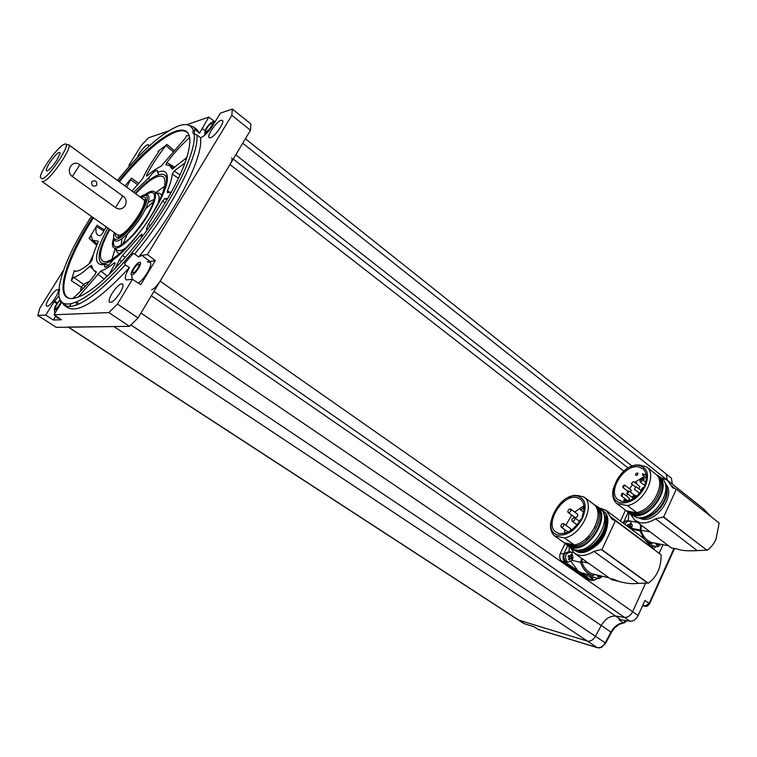 <?xml version="1.0" encoding="UTF-8"?>
<svg xmlns="http://www.w3.org/2000/svg" width="757" height="757" viewBox="0 0 757 757"><rect width="100%" height="100%" fill="white"/><g stroke="black" fill="none" stroke-linecap="round" stroke-linejoin="round"><path stroke-width="1.14" d="M143.366 199.375L143.461 199.451C149.195 202.356 127.469 234.642 119.36 235.219L117.676 234.944L41.985 181.434M41.919 181.387L43.338 181.453C50.132 180.28 73.325 146.669 68.594 144.672L66.938 144.672M122.729 195.978L79.816 164.818C72.748 158.809 64.884 171.129 72.369 176.551L115.537 207.569C123.221 213.048 130.706 200.936 122.729 195.978L115.537 207.569L72.369 176.551L79.816 164.818L122.729 195.978M42.051 178.898C49.792 177.214 73.874 139.572 64.241 144.332L64.175 144.36C58.45 145.997 40.452 170.533 40.31 177.204L42.051 178.898M56.813 160.229L60.153 153.169C59.169 151.059 55.658 154.277 49.631 162.831C46.149 168.508 45.392 171.167 47.341 170.808C49.905 169.36 53.056 165.83 56.813 160.229M91.843 181.652C91.446 185.976 93.083 187.159 96.754 185.2C97.01 180.923 95.373 179.74 91.843 181.652M598.929 647.954L601.56 647.339L605.676 643.176L611.855 631.622L614.514 628.026L619.179 624.364L624.828 622.614L623.2 622.718C618.214 623.446 614.145 626.559 610.975 632.057L605.231 642.844C602.941 646.582 600.263 648.172 597.197 647.614L538.35 629.531L534.187 626.815L523.721 623.484L518.422 620.03M518.375 620.002L587.404 641.103C590.46 641.643 593.138 640.034 595.447 636.287L601.238 625.452C605.155 618.904 609.953 615.772 615.611 616.066L624.516 617.39C627.856 617.513 630.562 615.621 632.644 611.694L645.749 582.814L632.644 611.694C630.562 615.621 627.856 617.513 624.516 617.39L615.611 616.066C609.953 615.772 605.155 618.904 601.238 625.452L595.447 636.287C593.138 640.034 590.46 641.643 587.404 641.103L518.375 620.002L68.329 327.194M626.228 620.626L623.2 622.718L618.961 619.794L621.09 619.851L151.343 295.741M673.985 548.39L649.165 603.443L644.955 600.452L638.132 615.526C636.06 619.444 633.354 621.336 630.013 621.194L621.09 619.851M659.12 553.339L663.037 544.718L659.12 553.339M671.421 478.187L672.32 484.102M667.21 480.042L666.33 474.128L667.21 480.042M619.888 624.005L623.796 622.897M624.828 622.614L626.824 620.712M674.525 548.494L649.582 603.831L647.301 606.206L645.115 606.376L642.948 604.881M642.598 605.666L644.86 606.243L649.165 603.443L649.582 603.831M141.18 197.776C144.284 196.318 145.817 197.113 145.77 200.16C145.505 203.728 143.423 208.752 139.515 215.225C131.992 226.835 125.142 234.112 118.972 237.045C116.228 237.916 115.055 236.695 115.452 233.374M147.984 195.107L148.069 195.174C150.34 197.899 148.268 204.712 141.852 215.622C132.863 230.573 118.357 243.981 115.036 240.65C113.446 239.307 113.238 236.638 114.411 232.645C109.547 247.728 128.283 235.436 140.471 215.026C149.631 198.277 149.526 192.278 140.159 197.028C143.669 194.577 146.309 193.953 148.069 195.174M118.054 235.162L118.764 237.111M145.779 199.725L143.698 199.678M151.627 289.761C154.239 288.777 157.059 285.909 160.096 281.14L229.977 164.515C231.964 161.071 232.55 158.856 231.727 157.882M629.635 525.008L630.259 526.957M642.447 536.552L643.895 536.401M657.492 511.259L657.322 510.313M648.02 541.151L647.121 541.283M623.815 523.059L623.219 523.049M600.008 538.889L599.695 537.867M68.139 327.071L113.929 326.56L597.396 647.718L538.539 629.625L533.978 626.749M171.356 192.117L167.325 192.723L167.439 190.83C170.287 184.036 171.896 178.425 172.284 174.025L178.444 178.34M167.685 198.599L165.017 198.448L162.613 201.031L148.381 224.394L146.631 228.387L146.669 230.677M141.72 237.329L142.013 234.197L140.234 235.455L122.511 255.488L119.388 259.897L115.007 268.612M108.932 274.659L115.026 263.72L114.525 262.679C109.14 267.06 104.57 269.852 100.813 271.072L78.463 296.876M72.748 298.39C79.826 292.618 87.339 284.547 95.287 274.176L96.243 271.631L93.357 270.154L91.616 265.48L89.809 266.322C83.147 272.577 77.782 276.248 73.694 277.336L71.262 280.573L74.214 271.252C77.621 271.895 82.929 269.132 90.14 262.953L92.07 259.963C92.912 255.232 94.805 249.583 97.748 243.016L98.079 241.18L92.6 240.243L91.323 236.165L89.127 238.341L96.328 226.428C95.42 231.235 96.044 234.197 98.211 235.313L100.397 235.682L102.555 233.317L106.207 226.845M139.004 183.554L131.5 178.122L124.962 185.91M131.5 178.122L126.665 187.159M132.04 191.095L142.571 178.794C146.404 170.675 151.514 162.121 157.891 153.122C158.989 151.353 158.998 150.813 157.929 151.495L158.487 152.138M174.101 150.416L166.975 144.436L157.929 151.495M166.975 144.436L165.878 145.552C158.128 155.488 151.741 165.3 146.716 174.981L146.517 176.116L147.255 175.747C152.45 171.252 157.03 168.111 161.004 166.313L184.878 138.72L186.619 135.853M189.146 135.834L186.402 135.645M189.562 137.66C181.992 144.322 174.413 152.63 166.824 162.566L165.897 164.846L169.445 165.423L172.132 169.076L186.771 157.655M184.973 162.954L174.242 170.968L172.284 174.025M158.913 174.564L157.541 172.388C164.25 169.559 167.515 171.64 167.354 178.614C167.59 195.694 134.812 245.031 113.2 259.774C109.491 264.893 106.699 267.353 104.807 267.164L104.513 264.59C92.837 266.095 93.953 253.898 107.854 227.999M157.541 172.388L157.456 170.552C155.753 169.88 152.838 172.341 148.732 177.923L149.593 179.863M133.667 192.278L148.732 177.923M150.293 225.605L148.381 224.394M162.613 201.031L165.054 203.037M125.302 257.446L122.511 255.488M140.234 235.455L141.786 236.884M107.333 276.173L100.813 271.072M114.525 262.679L115.206 263.313M172.416 169.114L171.943 168.83M169.786 192.231L167.439 190.83M165.017 198.448L166.871 199.98M147.795 229.116L146.631 228.387M104.466 229.863L96.896 225.179M89.127 238.341L96.716 245.372M75.586 271.347L74.177 270.571M71.262 280.573L83.242 288.493M76.258 302.157L79.4 303.831M98.173 241.559L97.644 241.095M73.694 277.336L83.497 284.339L81.094 287.584L80.488 291.35M92.316 268.423L89.809 266.322M85.125 286.458L83.497 284.339L89.704 281.188M137.793 184.812L130.516 179.532M118.641 181.283C154.201 136.752 192.325 113.739 189.742 143.546C188.436 157.853 179.929 178.141 164.222 204.418C138.351 247.435 98.117 290.177 78.312 296.943C52.451 307.295 61.26 266.615 90.471 220.684L92.638 217.25M91.408 216.379C72.417 246.12 61.62 270.173 59.018 288.512L59.566 289.912L58.838 293.082C58.554 315.158 87.67 303.377 124.318 261.704L125.246 264.969C95.051 297.378 74.631 310.758 63.985 305.128L60.834 300.699M187.85 124.924L193.489 126.864L195.798 130.204L193.272 130.261C191.218 124.943 186.686 123.372 179.655 125.53C165.102 130.857 147 145.969 125.359 170.864L117.42 180.393M193.272 130.261C192.609 132.541 192.874 133.743 194.057 133.866L196.848 134.935C199.668 154.437 171.073 210.569 134.737 253.945L131.548 253.292C168.243 209.85 197.369 152.838 194.057 133.866M131.548 253.292L124.318 261.704M125.246 264.969L129.466 267.552C99.176 300.018 78.643 313.389 67.856 307.673L63.985 305.128M66.285 306.216L64.847 303.727M134.737 253.945L138.559 257.002C175.028 213.635 203.614 157.248 200.558 137.727L196.848 134.935M195.798 130.204L199.507 133.166L196.546 129.258M126.372 279.901L132.437 279.305L140.793 284.66L155.336 260.569L147.435 254.56L141.833 255.336L138.559 257.002M155.336 260.569L148.079 261.846M129.466 267.552C125.728 273.75 124.517 277.753 125.823 279.551M168.499 130.952L148.457 137.831L141.228 145.533L128.86 165.367L130.696 164.808M214.534 121.517L208.828 117.117L186.724 124.697M208.828 117.117L199.507 133.166M137.064 157.958L139.241 153.567C143.366 147.492 146.47 144.54 148.552 144.71L148.656 146.555M63.635 270.012L39.733 308.354L37.85 315.442L45.742 315.12L54.04 301.759L56.737 303.576M59.065 295.713L54.04 301.759M47.114 306.273L46.622 306.159C43.982 304.92 54.097 289.524 57.475 289.609L58.015 289.723C60.683 290.925 50.426 306.509 47.114 306.273M45.742 315.12L53.34 319.993L61.506 319.757L54.002 314.789L108.866 312.575L117.449 304.04L132.437 279.305M54.002 314.789L61.62 302.459M120.079 292.779C115.556 299.583 112.055 302.772 109.566 302.365C108.488 301.106 109.32 298.116 112.074 293.385C116.569 286.619 120.07 283.44 122.568 283.847C123.637 285.086 122.804 288.057 120.079 292.779M147.435 254.56L231.822 115.282L232.342 109.046L220.438 113.124L211.496 127.545C207.191 133.317 203.548 136.714 200.558 137.727M221.053 120.306L222.416 120.391C225.113 121.991 214.941 136.752 210.437 137.765L209.15 137.67C206.481 136.042 216.474 121.48 221.053 120.306M232.342 109.046L250.86 123.968L250.491 130.27L138.039 317.949L129.438 326.343L56.273 327.365L37.85 315.442M76.646 302.365L76.258 305.137M129.636 165.991L128.86 165.367M59.018 288.512L59.5 289.221M69.578 306.585L70.959 303.822M57.277 302.819L54.627 301.021M129.438 326.343L108.866 312.575M53.34 319.993L55.819 315.991M138.039 317.949L117.449 304.04M250.491 130.27L231.822 115.282M174.242 170.968L180.005 174.99M186.998 156.917L185.664 158.393M166.824 162.566L174.848 167.316M173.098 151.627L165.878 145.552M146.716 174.981L147.596 175.454M121.697 261.477L119.388 259.897M104.192 279.078L97.691 274.072M96.328 226.428L103.794 231.065M103.34 264.392L103.823 264.799M108.762 265.073L104.513 264.59M167.354 176.864L166.814 176.523M139.619 262.3C143.395 261.525 135.399 274.725 132.04 274.8C128.349 275.463 136.251 262.452 139.619 262.3M147.199 261.676L149.593 262.291C154.059 262.357 145.136 278.86 138.313 283.071M134.368 272.596L137.973 268.29L139.43 264.25L137.291 264.515L133.715 268.792L132.248 272.832L134.368 272.596M61.487 302.223L60.314 304.38C55.081 311.184 53.35 311.827 55.1 306.301L60.219 299.611M59.216 318.243L57.371 318.044L55.952 316.085M60.617 300.359L58.09 302.422L55.393 306.774L55.46 308.884L58.242 306.613L60.948 302.232L60.891 300.87M206.036 128.425L209.244 124.243C213.673 120.363 214.562 121.12 211.932 126.504C205.488 134.472 203.519 135.115 206.036 128.425M212.282 124.621L211.638 123.088L208.345 125.917L205.677 130.289L206.292 131.86L209.594 129.021L212.282 124.621M580.487 507.881L580.61 509.849L583.325 508.373L583.202 506.405L580.487 507.881M594.311 528.206L595.22 526.389M580.345 508.221L574.686 512.054M571.667 515.12L565.867 525.235M564.817 529.749L564.713 533.297M577.146 513.975L577.525 514.135C578.168 515.914 577.449 517.107 575.367 517.712L568.488 512.688C570.57 512.073 571.289 510.88 570.664 509.101L570.276 508.941C568.204 509.556 567.485 510.748 568.11 512.527M561.164 527.118L561.524 527.269C563.605 526.664 564.334 525.462 563.681 523.664L563.322 523.503C561.23 524.109 560.511 525.32 561.164 527.118L567.845 531.821M570.239 528.49L570.939 530.07M572.472 521.374C574.572 520.769 575.311 519.557 574.658 517.75L574.27 517.58C572.169 518.195 571.44 519.406 572.093 521.204L572.472 521.374M576.512 497.472C562.129 494.179 544.056 524.431 555.931 532.086L559.281 533.553C567.381 534.187 574.554 529.427 580.799 519.264L582.483 518.11L582.076 516.567C585.047 508.628 584.48 502.809 580.364 499.109L576.512 497.472M582.493 518.11C575.822 530.014 567.788 535.663 558.411 535.057C539.76 532.057 559.101 492.031 577.099 495.939C585.445 498.522 587.243 505.913 582.493 518.11M550.859 521.715C549.847 528.008 551.049 532.729 554.484 535.861L564.438 537.915C581.338 535.454 595.901 504.73 584.016 497.065L578.074 495.58L573.863 495.362L568.611 497.368M583.921 496.989L593.658 504.247C605.619 511.987 591.208 542.589 574.279 544.936L564.277 542.826L554.484 535.861M564.438 537.915L574.279 544.936M573.863 495.362L574.487 495.826M571.421 530.042L569.321 531.376M615.403 520.74L661.135 554.843C661.221 567.438 656.934 576.891 648.276 583.221L601.9 549.686L615.403 520.74L612.262 519.52L606.139 510.36L599.307 507.928M597.415 507.947L596.639 508.023M569.633 545.352L569.917 546.488M570.314 547.689L574.383 553.197L578.745 555.146C583.382 556.083 588.444 554.834 593.914 551.389L601.313 549.563L647.68 583.079L638.35 583.325C632.738 584.13 626.342 583.505 619.16 581.461L611.883 578.689L611.845 579.73L619.16 581.461M604.446 530.619L603.537 530.714M586.533 540.46C586.807 537.754 587.896 536.599 589.779 536.987L590.082 537.12M587.233 548.456L587.29 549.213M610.246 516.52L653.925 549.099L643.09 537.99M588.463 563.189L581.679 561.656L582.36 558.855M581.736 558.42L580.562 562.328C582.824 568.952 586.599 573.304 591.917 575.377L593.46 575.84L593.441 574.241L592.362 573.901C587.366 571.951 583.808 567.873 581.679 561.656M593.441 574.241L597.566 575.216L598.986 578.613L601.796 577.023L597.5 576.238M599.62 575.613L597.566 575.216M593.46 575.84L581.755 572.954L578.13 571.062L590.999 580.08L594.33 580.382M585.066 575.282L583.297 573.428M567.646 545.788L563.728 554.039C562.47 557.351 562.915 559.972 565.063 561.902L578.13 571.062L570.958 561.467M589.135 579.853L561.741 561.136C559.593 559.215 559.149 556.603 560.417 553.301L565.148 543.346M569.69 551.948L569.027 551.598L569.207 546.904M569.292 546.223L569.425 545.305M569.463 557.578L569.624 556.035M580.562 562.328L572.008 560.388M569.027 551.598L573.664 552.619M597.528 575.424L599.951 575.689M598.323 576.2L599.866 575.973M588.567 536.978L589.949 537.262M601.9 549.686L601.313 549.563M603.755 513.927L606.859 518.611M607.634 523.437C606.262 536.439 599.601 545.579 587.64 550.859M582.795 551.607L580.534 551.351L578.878 550.169C592.882 554.332 612.773 526.446 604.039 514.911M598.967 511.808L597.775 511.675M573.323 544.832L573.522 545.343M573.948 546.27L574.497 547.216M577.392 550.084L580.534 551.351M598.73 510.909L597.557 510.634L598.938 511.675M648.276 583.221L647.68 583.079M653.925 549.099L654.445 549.847M565.744 543.867L567.788 545.892L571.819 547.68C589.05 552.733 611.599 515.716 597.131 506.31L594.226 504.739M595.787 506.537L596.516 506.717M599.724 508.25L600.064 508.496C614.561 517.93 592.059 554.89 574.8 549.809L568.081 546.09M567.05 544.803L565.659 543.81L575.67 545.939L577.061 546.933L567.05 544.803L571.516 546.951L577.061 546.933C594.008 544.605 608.382 514.05 596.393 506.291L596.156 506.111M575.67 545.939C592.608 543.602 607 513.019 595.021 505.269L594.633 505.127M596.298 506.215L594.926 505.203M595.456 506.073L596.033 506.178M564.779 542.968L565.659 543.81M566.075 543.857L565.517 543.176M568.658 545.901L568.053 545.012M598.39 509.915L597.122 509.168M597.462 510.246L598.626 510.597M604.332 516.302C610.038 528.301 592.996 551.664 579.824 549.904M573.437 547.131L572.434 545.948M571.327 545.712L573.617 547.216M602.846 510.578L603.187 510.824C617.712 520.286 595.267 557.18 577.979 552.071L573.257 549.781L577.288 551.579C594.576 556.688 617.031 519.775 602.506 510.322L601.049 509.376M601.342 509.688L602.676 510.455M573.749 550.121L572.604 549.09M570.967 546.819L570.333 545.494M596.894 508.6L597.822 508.676M597.585 508.231L596.686 508.127M569.803 545.39L570.475 546.677M571.403 552.553C574.279 557.852 573.096 561.013 567.835 562.044L567.097 561.666C564.211 556.376 565.384 553.206 570.636 552.156L571.403 552.553M571.346 554.985L571.459 556.007M571.374 557.247L570.986 558.675M566.794 561.808L565.365 561.259C562.479 555.988 563.653 552.828 568.904 551.777L569.917 551.995M568.526 559.366L569.387 559.981L570.513 558.316L571.535 559.111L572.093 557.918L571.109 557.038L571.639 555.212L570.778 554.607L570.182 556.386L568.63 555.468L568.062 556.66L569.586 557.663L568.526 559.366M592.608 579.966L589.599 576.361M591.349 576.787L593.743 580.241L597.964 578.367M594.529 577.544L595.627 577.809M662.754 503.339L663.141 504.266M620.447 521.071L625.509 510.19M628.092 512.574L623.191 523.115M637.526 522.377L628.215 520.721L628.849 513.227M640.554 524.658L640.394 529.985L631.641 528.367M628.688 520.967L628.215 520.721M656.688 544.586L658.193 543.781M648.21 540.801L647.718 541.832M651.891 543.223L648.475 542.561M650.121 543.517L651.919 543.876M648.768 542.845L651.976 544.169L651.957 542.618L656.187 543.431L657.587 546.781L660.142 545.258L656.13 544.472M651.976 544.169L649.601 543.706M631.423 529.275L639.911 530.846L643.847 538.568M650.149 531.906L640.952 530.203L641.434 525.32M651.957 542.618L651.588 542.495C646.601 540.678 643.053 536.581 640.952 530.203M631.016 514.864L634.896 520.39L640.299 522.756C645.068 523.513 650.168 522.198 655.609 518.791L697.225 550.623C687.867 551.124 681.281 550.613 677.496 549.071L671.459 547.973L635.265 520.665M646.79 517.523L646.752 516.861M664.523 499.762L665.488 499.45M655.609 518.791L663.671 516.955L676.361 489.154L672.689 487.763L667.4 480.203L660.634 477.487M703.215 508.619L711.239 516.804M665.148 483.742C676.834 493.1 657.36 522.898 641.983 519.103L640.441 517.93C654.218 521.336 673.124 496.355 665.441 484.877M638.227 517.693L641.983 519.103M663.671 516.955L707.029 550.33C710.832 547.756 713.851 543.98 716.094 538.984L719.131 523.049L676.361 489.154M707.029 550.33L663.075 516.851M697.225 550.623L706.423 550.207M644.349 476.456L634.574 482.398M632.483 484.631L629.531 488.823M627.298 493.668L626.626 496.062M636.788 484.12L636.864 482.843L635.293 482.957M633.562 498.428L626.9 493.356L627.988 493.337L628.849 490.924L627.761 490.943L626.9 493.356M631.631 483.903L631.206 483.572L633.495 481.556L639.92 486.543L638.794 488.785M630.959 490.044L630.742 492.381M643.299 480.421L644.349 478.85C643.857 477.525 643.053 477.695 641.936 479.361M623.011 493.299L629.464 498.238L628.556 500.68L627.544 500.661L621.081 495.731L622.093 495.75L623.011 493.299L622.008 493.29L621.081 495.731M645.352 485.209L644.813 484.792L645.257 486.24C649.638 474.554 647.519 467.608 638.899 465.375C620.362 462.139 602.165 500.632 621.346 502.951C630.941 503.263 638.917 497.69 645.257 486.24L643.611 487.385C637.602 497.169 630.467 501.882 622.169 501.503L618.024 499.734C606.773 491.965 624.014 464.173 638.359 466.842L642.996 468.772C646.781 472.321 647.377 477.658 644.775 484.792L645.361 485.246M613.407 488.246C611.836 495.144 613.009 500.292 616.927 503.698L627.449 505.572C644.018 502.866 657.824 474.743 646.601 466.908L639.807 465.044L635.407 464.987L630.212 466.984M616.927 503.698L626.332 510.814L631.877 511.997L636.618 512.546L627.449 505.572M626.541 510.861L627.629 511.789L637.914 513.53L639.22 514.523L628.925 512.773L627.629 511.789M655.231 473.74L655.6 474.033C666.889 481.935 653.215 509.934 636.618 512.546M635.407 464.987L635.88 465.366M634.972 495.958L634.726 494.993L632.511 496.488L632.757 497.453L634.972 495.958M643.138 488.18L642.551 487.688L640.924 490.29L641.737 490.394M635.994 486.742L634.375 489.325L635.994 486.742M640.157 480.052L640.015 481.821L641.841 481.178L641.993 479.399L640.157 480.052M625.377 501.56L625.367 499.412L623.683 499.913L625.282 501.134M644.254 474.838L642.712 473.627L642.712 475.169L644.699 474.298L646.317 475.566M627.544 491.075L623.266 487.792L624.534 485.095C622.746 485.795 622.33 486.694 623.266 487.792M637.914 513.53C654.521 510.937 668.176 482.947 656.877 475.046L658.864 476.087C672.547 485.663 651.011 519.605 633.836 515.403L628.859 513.237L626.9 511.193M657.786 475.765L658.155 476.049C669.462 483.969 655.827 511.94 639.22 514.523L633.562 514.694L628.717 512.612M661.23 477.96L661.609 478.254C675.32 487.849 653.821 521.743 636.628 517.514L629.19 513.492M642.305 479.645L644.321 478.452M665.696 486.382C670.513 498.314 653.783 519.368 640.942 517.589M635.464 474.696C636.448 472.756 637.28 472.472 637.952 473.835C636.959 475.784 636.126 476.068 635.464 474.696M625.121 524.563C626.105 521.885 627.648 520.75 629.748 521.157L630.6 521.611L632.275 525.566L631.215 529.115M630.307 523.693L630.467 525.755M630.449 525.935L630.136 527.355M623.626 523.447C624.714 521.299 626.162 520.428 627.96 520.844L629.001 521.024M629.446 527.799L629.843 527.127L630.78 527.922L631.31 526.777L630.411 525.897L630.505 523.844L630.079 523.541L629.54 525.254L628.064 524.346L627.534 525.5L628.972 526.475L628.594 527.156M653.688 548.74L655.496 547.027M652.581 545.797L652.25 546.28L653.045 546.866L653.669 546.005M164.884 189.288C167.165 181.794 167.108 177.024 164.733 174.962C159.207 172.085 149.347 178.226 135.143 193.366M114.875 258.515C108.251 263.19 103.614 264.6 100.955 262.755C96.811 258.184 99.612 246.952 109.349 229.059M135.645 193.735C148.959 179.712 158.185 174.063 163.332 176.807C167.515 181.765 163.72 194.294 151.958 214.392C135.285 242.268 108.355 267.003 102.271 260.853C98.353 256.604 100.889 246.129 109.86 229.418M164.591 186.307L155.668 192.675M111.941 259.187L115.178 248.722M127.46 233.979L122.842 244.019M153.624 201.409L145.543 208.951M142.941 206.898L144.473 205.327M158.062 203.482C159.49 198.694 159.434 195.628 157.872 194.303L157.711 194.18M113.701 237.897C112.045 243.035 112.045 246.29 113.711 247.69C117.827 251.816 135.73 235.342 146.792 216.89C154.655 203.463 157.191 195.079 154.371 191.72C152.564 190.414 149.413 191.398 144.937 194.672M146.3 194.549C152.129 191.038 154.844 192.07 154.447 197.643C153.794 202.479 151.031 208.932 146.158 217.013C136.563 231.926 127.583 241.634 119.228 246.12C114.269 248.041 112.528 245.741 114.004 239.231M154.125 199.507L148.277 202.214M144.54 205.261L143.016 206.699M126.22 247.558C121.981 250.529 119 251.4 117.278 250.188L113.843 247.785M123.675 234.112L124.687 232.162M124.517 232.295L123.637 234.197M121.915 238.692L121.196 245.088M524.497 623.853L68.594 327.194M605.676 643.176L130.914 324.942M611.419 632.398L140.982 313.048M630.013 621.194L153.964 291.388M638.132 615.526L160.096 281.14M538.7 629.682L537.943 629.341M597.576 647.774L601.56 647.339M666.624 479.607L242.732 143.224M632.086 466.104L235.768 154.854M623.796 471.128L229.977 164.515M89.023 263.909L93.3 254.768M69.228 298.277L68.688 298.088C56.633 293.214 67.865 258.392 91.304 221.186L93.433 217.808M119.417 181.86C148.448 145.846 179.882 122.483 188.143 133.525M124.896 263.058L132.891 253.765M141.833 255.336L149.678 261.279M194.294 133.913L194.473 130.289M201.977 128.33L204.91 130.583M638.35 583.325L593.914 551.389M563.728 554.039L560.417 553.301M561.741 561.136L565.063 561.902M590.999 580.08L587.65 579.266M652.477 545.958L653.556 546.176M675.727 489.069L670.948 485.284M68.594 144.672L143.461 199.451M671.535 478.273L245.4 138.768M642.57 605.723L647.301 606.206M643.649 480.156L642.693 479.408M628.159 468.034L233.241 159.065M94.379 270.997L96.262 272.539M169.984 165.774L173.892 168.215M93.357 240.868L97.256 244.123M193.489 126.864L197.132 129.721M131.595 274.753L132.257 279.324M54.419 310.162L54.845 313.426M215.442 121.338L213.342 121.868M204.778 133.194L204.787 135.106M637.413 616.86L640.488 610.312M580.61 509.849L583.515 511.987M570.664 509.101L577.525 514.135M563.681 523.664L570.598 528.651M574.658 517.75L579.578 521.346M593.658 504.247L584.016 497.065M572.093 521.204L577.042 524.809M583.202 506.405L583.959 506.963M574.695 553.414L611.902 579.824M606.139 510.36L643.876 538.577M609.13 577.856L592.362 573.901M598.986 578.613L584.688 575.188M591.785 580.496L588.435 579.682M591.917 575.377L581.755 572.954M589.779 536.987L589.306 536.893M600.064 508.496L597.131 506.31M596.393 506.291L595.021 505.269M573.314 547.197L571.989 546.251M603.187 510.824L602.506 510.322M567.835 562.044L566.104 561.647M593.743 580.241L591.983 579.815M657.587 546.781L651.238 545.532M651.209 543.933L649.506 543.602M668.554 545.788L651.588 542.495M667.4 480.203L704.01 509.253M672.244 548.049L677.496 549.071M655.6 474.033L646.601 466.908M634.726 494.993L636.419 496.299M640.924 490.29L641.501 490.735M634.375 489.325L639.485 493.28M631.366 483.77L635.35 486.855M628.849 490.924L633.978 494.87M640.015 481.821L645.352 485.985M625.367 499.412L627.619 501.134M642.712 475.169L646.364 478.036M641.993 479.399L645.636 482.256M624.866 485.237L631.291 490.186M632.757 497.453L633.817 498.257M636.344 486.893L641.434 490.839M658.155 476.049L656.877 475.046M661.609 478.254L658.864 476.087M631.527 528.594L632.275 525.566M167.363 176.939L164.733 174.962M103.898 264.78L101.154 262.887M156.311 193.149C159.008 192.742 160.796 193.527 161.686 195.524M157.872 194.303L154.371 191.72M115.849 249.185C116.294 251.826 117.6 253.273 119.776 253.529"/></g></svg>
